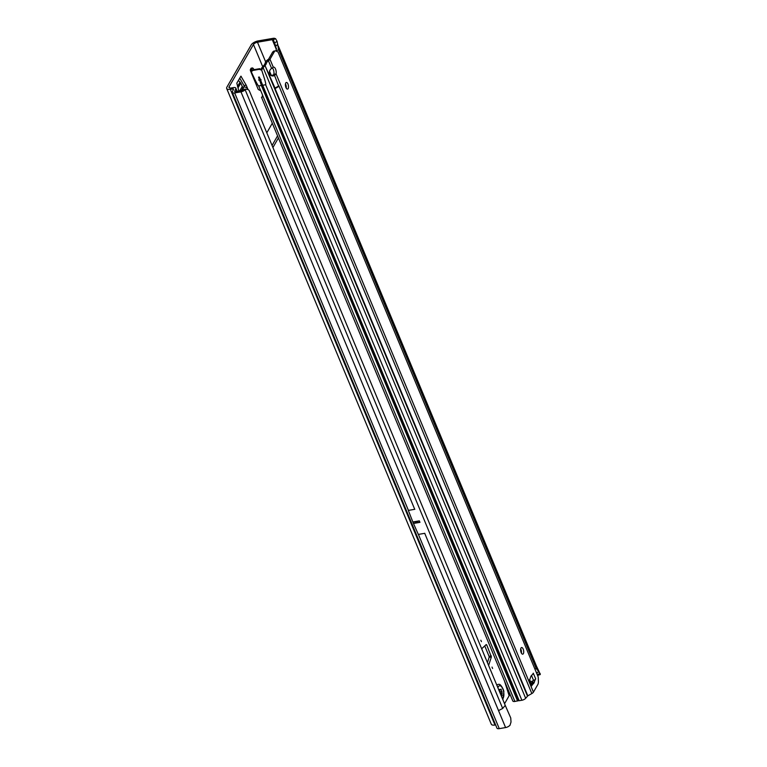 <?xml version="1.0" encoding="UTF-8"?>
<svg xmlns="http://www.w3.org/2000/svg" width="767" height="767" viewBox="0 0 767 767"><rect width="100%" height="100%" fill="white"/><g stroke="black" fill="none" stroke-linecap="round" stroke-linejoin="round"><path stroke-width="1.15" d="M481.427 641.643L480.842 640.234L481.427 641.643M492.606 668.488L492.011 667.079L492.606 668.488M417.008 522.72A0.844 0.671 29.9 0 0 416.491 521.483L415.781 521.598A0.844 0.671 29.9 0 0 416.299 522.845L419.894 522.222A3.365 1.467 80.2 0 0 419.952 522.346L419.328 520.86A3.365 1.467 80.2 0 0 419.376 520.985L419.894 522.222M238.863 91.024L236.811 83.152L240.915 76.173L246.226 85.204L243.983 85.588L244.577 87.016A3.365 2.684 -150.1 0 0 243.791 87.054L243.34 87.131A0.844 0.671 29.9 0 1 242.334 86.623L240.79 83.057L238.384 80.43M243.983 85.588L246.159 85.06M239.735 78.09L243.916 85.453M481.676 648.767L486.22 644.558L486.709 644.894L491.379 656.945L489.135 657.329L487.438 662.602M489.135 657.329L489.049 656.293L491.292 655.9M484.734 645.919L489.049 656.293M245.689 89.01L245.124 89.701A3.701 1.544 157.4 0 1 240.963 91.858L234.654 92.941A3.701 1.544 157.4 0 1 232.343 92.424L496.968 728.142A3.701 1.544 -22.6 0 0 499.269 728.65L505.587 727.567L498.531 710.616L502.682 708.459L505.242 705.381L249.265 90.707A5.053 2.867 85.8 0 0 247.636 89.442L243.618 89.164L243.043 89.844A1.179 0.489 157.4 0 1 241.72 90.535L235.411 91.618A1.179 0.489 157.4 0 1 234.683 91.455A1.179 0.489 157.4 0 1 234.692 91.235L235.766 88.79A3.701 1.544 -22.6 0 0 235.814 88.1A3.701 1.544 -22.6 0 0 233.513 87.582L231.116 87.994A3.365 1.409 157.4 0 1 229.017 87.534A3.365 1.409 157.4 0 1 229.141 86.748L253.465 44.496A3.365 1.409 157.4 0 1 257.472 42.223L272.285 39.673A1.179 0.489 157.4 0 1 272.879 39.702L275.698 38.791L274.902 38.436A3.701 1.544 -22.6 0 0 273.052 38.35L258.23 40.9A5.896 2.464 157.4 0 0 251.231 44.879L226.898 87.141A5.896 2.464 157.4 0 0 226.687 88.502A5.896 2.464 157.4 0 0 230.359 89.317L232.746 88.905L233.178 89.94M272.132 145.366L277.558 135.845M246.226 85.204L247.952 89.365A3.365 2.684 -150.1 0 0 244.577 87.016M491.379 656.945L488.617 665.43M272.985 147.398L278.431 137.935M272.314 123.247L266.868 132.71M504.552 703.713L509.154 695.727A4.209 1.764 -22.6 0 0 509.336 694.864L509.307 694.739A1.687 0.7 157.4 0 1 509.384 694.394L509.777 693.713M509.384 694.394L504.59 681.345L509.154 695.727M276.609 51.293L276.293 50.526L278.651 49.807L278.881 47.343L277.999 45.474M534.867 668.977L536.219 668.565L536.449 666.092L278.891 47.362M276.561 48.426L275.813 48.148L276.072 48.752M414.822 509.288L408.332 510.41L412.847 521.972A3.365 1.467 80.2 0 0 412.895 522.097L413.413 523.343A3.365 1.467 80.2 0 0 413.461 523.468L418.331 534.417L424.813 533.305M275.698 38.791L277.069 41.38L278.651 49.807L536.219 668.565L539.46 672.448M226.687 88.502L491.302 724.211A5.896 2.464 -22.6 0 0 494.974 725.026L495.626 724.911M538.031 675.65L536.517 672.525L539.115 672.026L540.313 674.509L537.552 675.43M232.343 92.424A3.701 1.544 157.4 0 1 232.391 91.733L233.465 89.288A1.179 0.489 -22.6 0 0 233.484 89.068A1.179 0.489 -22.6 0 0 232.746 88.905M505.242 705.381L510.745 717.96L511.014 722.044L509.969 725.371L508.991 726.109A3.701 1.544 157.4 0 1 505.587 727.567M540.179 673.474L537.868 674.366M277.827 44.333L275.737 46.03L273.416 39.942M276.293 50.526L275.737 46.03M274.931 42.712L277.069 41.38M506.536 687.222L509.336 694.864M505.635 684.749L509.307 694.739M409.357 360.778L383.874 299.571M481.695 648.738L485.549 658.326M242.267 86.489L239.735 90.88M499.499 691.575A1.352 0.585 80.2 0 0 499.499 690.751L499.624 689.332L500.103 689.686A1.352 0.585 80.2 0 0 500.458 689.84A1.352 0.585 80.2 0 0 500.813 689.274L501.033 689.14A3.787 1.649 -99.8 0 1 501.072 689.188A3.787 1.649 -99.8 0 1 501.119 689.236L501.263 689.744A1.352 0.585 80.2 0 0 501.771 691.403L502.078 693.406A1.352 0.585 80.2 0 0 502.088 695.094L502.097 695.621A3.787 1.649 -99.8 0 1 502.069 695.669A3.787 1.649 -99.8 0 1 502.04 695.717L501.791 695.621A1.352 0.585 80.2 0 0 501.225 695.123A1.352 0.585 80.2 0 0 501.024 695.247M498.31 684.365A8.418 3.662 80.2 0 0 498.272 684.375A8.418 3.662 80.2 0 0 496.911 685.362M502.874 699.686L503.842 691.93C504.101 689.984 500.391 683.589 499.02 684.385A8.418 3.662 80.2 0 0 498.349 684.356A8.418 3.662 80.2 0 0 496.939 685.42M520.994 648.029A3.365 1.467 -99.8 0 1 521.598 647.54A3.365 1.467 -99.8 0 1 523.439 649.822A3.365 1.467 -99.8 0 1 523.343 653.685A3.365 1.467 -99.8 0 1 522.739 654.174A3.365 1.467 -99.8 0 1 520.908 651.892A3.365 1.467 -99.8 0 1 520.994 648.029M521.407 653.139A3.365 1.467 80.2 0 0 520.688 648.959M285.775 82.951A3.365 1.467 -99.8 0 1 286.379 82.462A3.365 1.467 -99.8 0 1 288.219 84.744A3.365 1.467 -99.8 0 1 288.133 88.608A3.365 1.467 -99.8 0 1 287.52 89.097A3.365 1.467 -99.8 0 1 285.688 86.815A3.365 1.467 -99.8 0 1 285.775 82.951M286.196 88.061A3.365 1.467 80.2 0 0 285.468 83.881M273.838 74.294L273.522 74.83L274.567 75.492A4.209 3.672 122.2 0 1 270.962 75.463A4.209 3.672 122.2 0 1 269.668 73.91A4.209 3.672 122.2 0 1 271.623 68.436L273.301 67.228A4.209 1.831 80.2 0 1 273.57 67.132A4.209 1.831 80.2 0 1 275.66 69.356A4.209 1.831 80.2 0 1 276.082 73.91L273.838 74.294A4.209 1.831 80.2 0 0 272.381 67.975M273.522 74.83A4.209 3.672 -57.8 0 1 270.473 75.08M532.605 680.971A16.845 7.325 80.2 0 0 532.135 682.4A3.365 1.467 -99.8 0 1 531.972 682.87A15.666 6.817 -99.8 0 1 531.694 683.387A15.666 6.817 -99.8 0 1 531.397 683.857A3.365 1.467 -99.8 0 1 531.301 683.982M530.467 681.988A2.531 1.055 157.4 0 1 530.611 681.921L533.602 680.502A3.365 1.409 -22.6 0 0 535.702 678.843L535.04 680.099A16.845 7.325 80.2 0 0 534.378 682.016A3.365 1.467 -99.8 0 1 534.206 682.477A15.666 6.817 -99.8 0 1 533.937 682.994A15.666 6.817 -99.8 0 1 533.64 683.464A3.365 1.467 -99.8 0 1 533.391 683.733A16.845 7.325 80.2 0 0 532.356 684.768L531.646 685.88A3.365 1.409 -22.6 0 0 531.761 685.104L529.518 679.715M258.767 80.075L259.188 78.886L258.537 77.141L259.236 78.828L258.767 80.075L260.099 80.899A1.266 1.007 -150.1 0 0 260.809 80.688L519.182 700.722L521.867 700.252A3.365 1.409 -22.6 0 0 525.654 698.296L527.821 695.832L531.838 693.55A3.365 1.409 -22.6 0 0 533.429 692.15L537.84 684.5A5.053 2.196 -99.8 0 0 538.396 681.393L538.242 677.079L278.038 51.993L275.986 50.986A5.053 2.196 -99.8 0 0 275.295 50.871L273.618 51.159M258.537 77.141L259.284 77.016L260.023 78.79A1.266 1.007 -150.1 0 0 259.236 78.828M260.032 78.838L261.001 79.691L260.818 80.717L519.182 700.722M259.323 78.8L261.048 79.816M266.36 63.354L266.005 64.303A1.687 1.467 122.2 0 1 265.315 65.205L264.481 64.677L264.807 63.949A1.687 1.467 122.2 0 0 264.96 63.642L265.315 62.693A5.053 4.401 -57.8 0 1 267.357 60.027L268.402 60.689A5.053 4.401 122.2 0 0 266.36 63.354L265.315 62.693M274.231 51.293L272.755 51.897L268.555 59.193L267.357 60.027M531.838 693.55L279.063 86.307L275.046 88.589L278.891 85.875L274.874 88.167L527.821 695.832M267.549 59.884L269.131 60.171A3.365 1.409 157.4 0 0 269.984 59.27L274.394 51.619A5.053 2.196 -99.8 0 1 275.295 50.871M269.131 60.171L268.402 60.689L271.623 68.436M259.965 80.976L261.374 85.482L258.69 85.942C258.019 85.923 255.564 81.216 251.298 71.81L252.976 69.864L252.717 70.487L259.083 69.385L259.457 68.723L261.652 70.056C264.893 79.624 266.226 84.514 265.66 84.744L262.966 85.204M260.722 69.251L262.046 69.461L261.652 70.056M259.984 68.742L259.601 69.413L260.742 69.902M250.704 71.245L250.282 69.922A3.365 1.409 157.4 0 1 250.358 69.701L250.953 68.416L253.158 68.349L252.276 68.148L251.729 69.423L252.285 70.459L250.704 71.245L251.298 71.81L252.717 70.487M252.707 70.602L252.976 69.864L252.707 70.602M264.481 64.677L261.863 67.764L263.148 67.669A3.365 1.409 157.4 0 1 262.851 67.985L262.046 69.461M252.813 70.459L253.1 69.826M259.457 68.723L253.196 69.797M259.601 69.413L259.083 69.385M261.001 79.691L260.818 80.717L518.866 700.645M261.978 97.62L262.554 95.223A1.687 1.342 -150.1 0 0 262.439 94.753L260.943 91.158A1.687 1.342 -150.1 0 0 260.675 90.717L258.393 89.557A3.365 1.409 -22.6 0 1 258.182 89.298L250.406 70.631M261.509 97.294L512.807 700.99A3.365 1.409 -22.6 0 0 514.897 701.45L518.856 700.616M250.646 71.11L250.282 69.922L251.739 69.529L252.228 70.343L250.646 71.11M260.099 80.899L518.108 700.741M525.654 698.296L263.148 67.669L264.97 65.483L263.743 65.569M261.298 68.982L261.652 67.927L262.851 67.985M261.269 68.857L262.026 69.327M533.036 673.599A3.365 1.409 -22.6 0 0 533.343 673.186L532.634 674.308A16.845 7.325 80.2 0 1 531.598 675.334A3.365 1.467 -99.8 0 0 531.349 675.602A15.666 6.817 -99.8 0 0 530.783 676.59A3.365 1.467 -99.8 0 0 530.611 677.06A16.845 7.325 80.2 0 1 529.949 678.977L529.288 680.233A3.365 1.409 -22.6 0 0 529.441 679.85M535.702 678.843L533.266 673.205M532.356 684.768L531.675 684.883M535.04 680.099L534.043 680.271M533.429 692.15L276.082 73.91L274.567 75.492L278.661 86.144M275.065 88.186L264.97 65.483L527.475 696.1M264.356 64.831L265.257 65.243M260.32 78.953L260.876 79.845M253.158 68.349L254.04 69.653M250.953 68.416A1.687 0.633 -101.8 0 1 251.202 68.186L252.525 67.908M253.465 44.496L262.736 66.767M229.659 87.994L229.141 86.748M272.285 39.673L275.813 48.148M271.23 75.271L269.543 71.216M265.67 61.916L257.472 42.223M278.929 47.717L536.488 666.475M412.895 522.097L415.781 521.598M416.491 521.483L419.376 520.985M412.847 521.972L419.328 520.86M413.413 523.343L416.299 522.845M413.461 523.468L419.952 522.346M408.418 510.391L234.654 92.941M414.726 509.307L240.963 91.858M494.974 725.026L230.359 89.317M235.766 88.79L236.84 91.369M499.269 728.65L418.418 534.407M498.531 710.616L424.726 533.324M245.124 89.701L502.682 708.459M486.709 644.894L485.655 645.076M241.797 90.525L243.791 87.054M237.511 86.527L240.081 82.069M237.952 87.984L240.79 83.057M241.346 90.602L243.34 87.131M241.241 76.422L240.627 76.527M502.558 698.929A6.845 2.972 80.2 0 0 503.133 698.229A6.845 2.972 80.2 0 0 502.807 688.919A6.845 2.972 80.2 0 0 498.358 686.753A6.845 2.972 80.2 0 0 497.927 687.798M500.103 689.686L499.394 689.84M500.247 693.378L502.251 693.109M502.078 693.406L500.362 693.636M499.701 692.055L500.046 692.898M499.729 692.141L502.03 691.661M501.771 691.403L499.614 691.844M502.088 695.094L501.474 695.209M501.263 689.744L499.94 689.955M533.64 683.464L531.397 683.857M274.394 51.619L272.755 51.897M521.867 700.252L265.66 84.744M259.572 68.714L259.188 69.375M258.69 85.942L260.675 90.717M262.554 95.223L514.897 701.45M261.374 85.482L517.591 700.99M250.358 69.701L251.729 69.423M529.623 679.543L530.611 681.921M531.493 675.43L533.602 680.502M529.288 680.233L531.646 685.88M533.391 683.733L531.339 684.087M534.206 682.477L531.972 682.87M534.378 682.016L532.135 682.4M269.984 59.27L273.301 67.228M266.005 64.303L264.96 63.642M251.787 69.193L252.41 70.506M237.156 91.321L235.814 88.1M539.469 672.448L536.459 666.13M276.043 48.503L274.998 44.707L275.804 46.586M500.458 689.84L499.394 690.07M252.007 70.928L252.851 69.979"/></g></svg>
